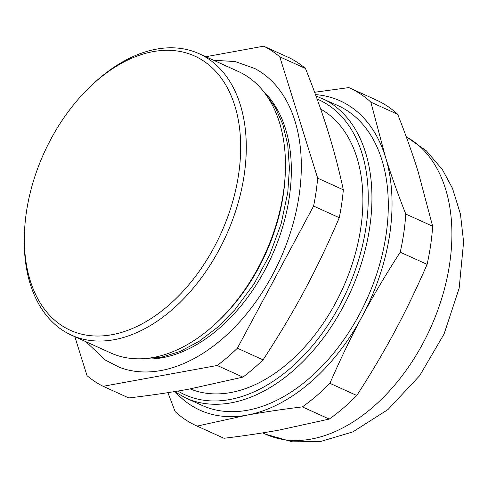 <?xml version="1.0" encoding="UTF-8"?>
<svg xmlns="http://www.w3.org/2000/svg" width="488" height="488" viewBox="0 0 488 488"><rect width="100%" height="100%" fill="white"/><g stroke="black" fill="none" stroke-linecap="round" stroke-linejoin="round"><path stroke-width="0.73" d="M213.549 60.244L235.198 61.567L254.742 68.497A164.127 105.939 114.4 0 1 279.886 259.976A164.127 105.939 114.4 0 1 119.316 367.263L105.317 360.046L85.955 341.722M90.951 85.955L92.616 84.381A154.525 99.735 114.4 0 1 199.067 53.686L238.254 71.443A154.525 99.735 114.4 0 1 247.251 76.421A154.525 99.735 114.4 0 1 285.334 171.733L285.248 174.027A150.554 97.173 114.4 0 1 218.783 320.653L217.117 322.226A154.525 99.735 114.4 0 1 110.66 352.922L71.48 335.165A154.525 99.735 114.4 0 1 24.4 234.874L24.485 232.581A150.554 97.173 114.4 0 1 90.951 85.955A150.554 97.173 114.4 0 1 203.435 60.896A150.554 97.173 114.4 0 1 174.997 299.51A150.554 97.173 114.4 0 1 24.485 232.581M74.853 336.69L87.017 375.65A188.094 121.402 114.4 0 0 103.114 386.301L217.221 365.481L242.89 377.12L189.246 389.07C171.233 392.37 151.079 395.323 128.783 397.933L103.114 386.301M237.375 348.219L313.601 206.064L339.27 217.703C328.198 243.658 316.627 267.869 304.567 290.323C292.538 312.796 278.697 335.976 263.044 359.857L237.375 348.219A188.094 121.402 114.4 0 1 217.221 365.481M317.664 178.157L279.783 56.822L305.451 68.454C314.382 90.768 321.83 111.502 327.796 130.668C333.798 149.853 338.977 169.562 343.332 189.795L317.664 178.157A188.094 121.402 114.4 0 1 313.601 206.064M305.451 68.454A188.094 121.402 114.4 0 0 289.353 57.81L263.685 46.177A188.094 121.402 114.4 0 1 279.783 56.822M263.685 46.177L205.796 56.736M343.332 189.795A188.094 121.402 114.4 0 1 339.27 217.703M263.044 359.857A188.094 121.402 114.4 0 1 242.89 377.12M190.143 388.905A154.525 99.735 -65.6 0 0 340.087 294.093A154.525 99.735 -65.6 0 0 324.679 111.52A154.525 99.735 -65.6 0 0 320.677 109.074M174.521 391.608L185.757 398.007L202.111 405.418A164.578 106.231 -65.6 0 0 366.811 299.376A164.578 106.231 -65.6 0 0 338.007 105.621L315.986 95.929M175.918 392.559A169.806 109.605 -65.6 0 0 246.83 415.172A169.806 109.605 -65.6 0 0 362.151 316.425A169.806 109.605 -65.6 0 0 385.38 156.77A169.806 109.605 -65.6 0 0 315.504 94.611M197.121 426.097L246.83 415.172C263.575 412.11 282.088 409.353 302.377 406.894L329.248 419.076L279.539 430.001C262.794 433.063 244.281 435.821 223.992 438.279L197.121 426.097A185.477 119.719 -65.6 0 1 196.408 425.78A185.477 119.719 -65.6 0 1 175.131 411.555L167.896 392.663M196.408 425.78L223.278 437.956A185.477 119.719 -65.6 0 0 223.992 438.279M370.831 102.132L397.702 114.314C405.748 134.688 412.543 153.787 418.094 171.599L432.642 226.237L405.778 214.061C397.732 193.681 390.931 174.588 385.38 156.77L370.831 102.132A185.477 119.719 -65.6 0 0 349.554 87.907A185.477 119.719 -65.6 0 0 348.841 87.59L314.638 92.275M397.702 114.314A185.477 119.719 -65.6 0 0 376.425 100.089L349.554 87.907M427.098 264.368C416.813 288.085 406.071 310.38 394.865 331.254C383.678 352.135 370.99 373.552 356.783 395.493L329.918 383.312C340.197 359.595 350.945 337.3 362.151 316.425C373.332 295.545 386.026 274.128 400.227 252.186L427.098 264.368A185.477 119.719 -65.6 0 0 432.642 226.237M400.227 252.186A185.477 119.719 -65.6 0 0 405.778 214.061M302.377 406.894A185.477 119.719 -65.6 0 0 329.918 383.312M329.248 419.076A185.477 119.719 -65.6 0 0 356.783 395.493M285.334 171.733A154.525 99.735 114.4 0 1 217.117 322.226M199.067 53.686A154.525 99.735 114.4 0 1 208.071 58.664A154.525 99.735 114.4 0 1 222.711 242.786A154.525 99.735 114.4 0 1 71.48 335.165M263.41 91.317A150.554 97.173 114.4 0 1 271.694 256.261A150.554 97.173 114.4 0 1 142.185 358.747M177.906 391.053A161.967 104.542 -65.6 0 0 345.065 294.831A161.967 104.542 -65.6 0 0 317.121 99.046M185.757 398.007A164.578 106.231 -65.6 0 0 350.457 291.964A164.578 106.231 -65.6 0 0 321.653 98.204M262.703 432.88L265.722 434.253A164.578 106.231 -65.6 0 0 428.732 331.852A164.578 106.231 -65.6 0 0 406.248 136.768M264.716 92.994L275.073 107.037L282.912 124.641L287.767 145.174L289.427 167.982L287.792 192.321L281.161 223.724L269.736 254.754L254.065 283.882L234.917 309.709L217.538 327.302L199.098 341.344L180.231 351.39L161.613 357.173L144.308 358.619M265.722 434.253L292.342 441.823L320.25 441.585L352.781 431.923L387.972 409.554L419.704 375.632L444.056 334.018L459.165 288.207L463.6 241.981L460.471 214.201L452.535 188.453L442.482 169.732L426.384 150.847L406.223 136.695"/></g></svg>
